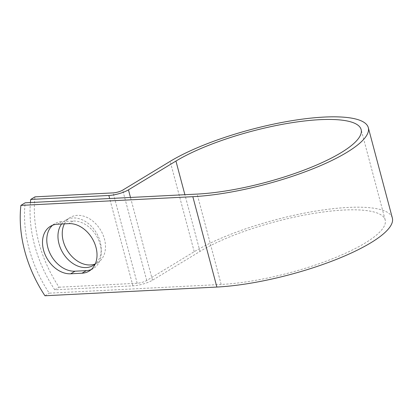 <?xml version="1.0" encoding="UTF-8"?>
<svg xmlns="http://www.w3.org/2000/svg" width="413" height="413" viewBox="0 0 413 413"><rect width="100%" height="100%" fill="white"/><g stroke="black" fill="none" stroke-linecap="round" stroke-linejoin="round"><path stroke-width="0.31" stroke-dasharray="2.06 1.55" d="M64.387 223.856A26.494 19.53 58.8 0 1 70.133 217.501A26.494 19.53 58.8 0 1 104.463 239.117A26.494 19.53 58.8 0 1 97.602 262.818A26.494 19.53 58.8 0 1 95.248 263.969M61.604 223.996A26.494 19.53 58.8 0 1 65.848 220.098A26.494 19.53 58.8 0 1 100.178 241.713A26.494 19.53 58.8 0 1 95.217 264.046M91.17 269.596A26.494 19.53 -121.2 0 0 93.426 268.486A26.494 19.53 -121.2 0 0 98.676 240.144A26.494 19.53 -121.2 0 0 73.096 221.032L61.805 221.605A26.494 19.53 -121.2 0 0 54.666 223.743A26.494 19.53 -121.2 0 0 52.637 225.23M30.417 202.535A115.872 85.419 -121.2 0 0 54.764 289.807L132.898 285.848A14.46 3.609 -14.9 0 0 152.495 280.21L199.98 251.424A106.218 26.504 165.1 0 1 311.608 213.774A106.218 26.504 165.1 0 1 385.184 219.933A106.218 26.504 165.1 0 1 331.758 259.044A106.218 26.504 165.1 0 1 221.161 284.449L49.23 293.163A115.872 85.419 58.8 0 1 25.183 202.798M54.764 289.807L59.049 287.211A115.872 85.419 58.8 0 1 35.007 196.846M59.049 287.211L137.183 283.251A7.047 1.76 -14.9 0 0 146.734 280.504L194.218 251.718A113.632 28.352 165.1 0 1 313.637 211.435A113.632 28.352 165.1 0 1 392.35 218.023M44.945 295.76L49.23 293.163M221.161 284.449L197.12 194.089M132.898 285.848L109.662 198.519M137.183 283.251L113.141 192.886M199.98 251.424L184.89 194.709M152.495 280.21L130.477 197.466M146.734 280.504L122.687 190.14M194.218 251.718L170.171 161.354M73.096 221.032L68.811 223.629M61.805 221.605L57.521 224.202M65.848 220.098L70.133 217.501M385.184 219.933L361.138 129.568M93.317 265.414L97.602 262.818M54.666 223.743L50.381 226.339M93.426 268.486L89.141 271.083"/><path stroke-width="0.62" d="M43.525 250.041A26.494 19.53 -121.2 0 0 70.716 273.793L82.001 273.22A26.494 19.53 -121.2 0 0 89.141 271.083A26.494 19.53 -121.2 0 0 94.391 242.741A26.494 19.53 -121.2 0 0 68.811 223.629L57.521 224.202A26.494 19.53 -121.2 0 0 50.381 226.339A26.494 19.53 -121.2 0 0 43.525 250.041M52.637 225.23A26.494 19.53 -121.2 0 0 47.81 247.444A26.494 19.53 -121.2 0 0 75.001 271.196L86.291 270.623A26.494 19.53 -121.2 0 0 91.17 269.596M95.248 263.969A26.494 19.53 58.8 0 1 63.272 241.202A26.494 19.53 58.8 0 1 64.387 223.856M95.217 264.046A26.494 19.53 58.8 0 1 93.317 265.414A26.494 19.53 58.8 0 1 58.987 243.799A26.494 19.53 58.8 0 1 61.604 223.996M197.12 194.089L25.183 202.798L20.898 205.395L192.835 196.686A113.632 28.352 165.1 0 0 311.149 169.506A113.632 28.352 165.1 0 0 368.308 127.663A113.632 28.352 165.1 0 0 289.596 121.071A113.632 28.352 165.1 0 0 170.171 161.354L122.687 190.14A7.047 1.76 -14.9 0 1 113.141 192.886L35.007 196.846L30.722 199.443L108.856 195.483A14.46 3.609 -14.9 0 0 128.453 189.851L175.938 161.065A106.218 26.504 165.1 0 1 287.567 123.41A106.218 26.504 165.1 0 1 361.138 129.568A106.218 26.504 165.1 0 1 307.716 168.685A106.218 26.504 165.1 0 1 197.12 194.089M30.722 199.443A115.872 85.419 -121.2 0 0 30.417 202.535M368.308 127.663L392.35 218.023A113.632 28.352 165.1 0 1 335.196 259.87A113.632 28.352 165.1 0 1 216.877 287.05L44.945 295.76A115.872 85.419 58.8 0 1 20.898 205.395M75.001 271.196L70.716 273.793M109.662 198.519L108.856 195.483M216.877 287.05L192.835 196.686M184.89 194.709L175.938 161.065M130.477 197.466L128.453 189.851M86.291 270.623L82.001 273.22"/></g></svg>
